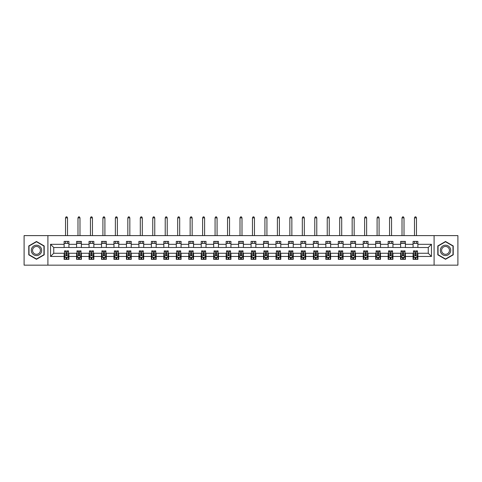 <?xml version="1.0" encoding="UTF-8"?>
<svg xmlns="http://www.w3.org/2000/svg" width="482" height="482" viewBox="0 0 482 482"><rect width="100%" height="100%" fill="white"/><g stroke="black" fill="none" stroke-linecap="round" stroke-linejoin="round"><path stroke-width="0.72" d="M434.095 265.166L457.9 265.166L457.9 235.608L434.095 235.608L434.095 265.166L47.905 265.166L47.905 235.608L24.1 235.608L24.1 265.166L47.905 265.166M434.095 235.608L47.905 235.608M417.876 244.314L417.876 241.398L413.08 241.398L413.08 244.314L405.41 244.314L405.41 241.398L400.62 241.398L400.62 244.314L392.951 244.314L392.951 241.398L388.155 241.398L388.155 244.314L380.485 244.314L380.485 241.398L375.695 241.398L375.695 244.314L368.025 244.314L368.025 241.398L363.229 241.398L363.229 244.314L355.559 244.314L355.559 241.398L350.769 241.398L350.769 244.314L343.1 244.314L343.1 241.398L338.304 241.398L338.304 244.314L330.634 244.314L330.634 241.398L325.844 241.398L325.844 244.314L318.174 244.314L318.174 241.398L313.378 241.398L313.378 244.314L305.709 244.314L305.709 241.398L300.919 241.398L300.919 244.314L293.249 244.314L293.249 241.398L288.453 241.398L288.453 244.314L280.783 244.314L280.783 241.398L275.993 241.398L275.993 244.314L268.323 244.314L268.323 241.398L263.527 241.398L263.527 244.314L255.858 244.314L255.858 241.398L251.068 241.398L251.068 244.314L243.398 244.314L243.398 241.398L238.602 241.398L238.602 244.314L230.932 244.314L230.932 241.398L226.142 241.398L226.142 244.314L218.473 244.314L218.473 241.398L213.677 241.398L213.677 244.314L206.007 244.314L206.007 241.398L201.217 241.398L201.217 244.314L193.547 244.314L193.547 241.398L188.751 241.398L188.751 244.314L181.081 244.314L181.081 241.398L176.292 241.398L176.292 244.314L168.622 244.314L168.622 241.398L163.826 241.398L163.826 244.314L156.156 244.314L156.156 241.398L151.366 241.398L151.366 244.314L143.696 244.314L143.696 241.398L138.9 241.398L138.9 244.314L131.231 244.314L131.231 241.398L126.441 241.398L126.441 244.314L118.771 244.314L118.771 241.398L113.975 241.398L113.975 244.314L106.305 244.314L106.305 241.398L101.515 241.398L101.515 244.314L93.845 244.314L93.845 241.398L89.05 241.398L89.05 244.314L81.38 244.314L81.38 241.398L76.59 241.398L76.59 244.314L68.92 244.314L68.92 241.398L64.124 241.398L64.124 244.314L50.544 244.314L50.544 256.46L53.737 253.261L64.124 253.261L64.124 259.376L68.92 259.376L68.92 253.261L76.59 253.261L76.59 259.376L81.38 259.376L81.38 253.261L89.05 253.261L89.05 259.376L93.845 259.376L93.845 253.261L101.515 253.261L101.515 259.376L106.305 259.376L106.305 253.261L113.975 253.261L113.975 259.376L118.771 259.376L118.771 253.261L126.441 253.261L126.441 259.376L131.231 259.376L131.231 253.261L138.9 253.261L138.9 259.376L143.696 259.376L143.696 253.261L151.366 253.261L151.366 259.376L156.156 259.376L156.156 253.261L163.826 253.261L163.826 259.376L168.622 259.376L168.622 253.261L176.292 253.261L176.292 259.376L181.081 259.376L181.081 253.261L188.751 253.261L188.751 259.376L193.547 259.376L193.547 253.261L201.217 253.261L201.217 259.376L206.007 259.376L206.007 253.261L213.677 253.261L213.677 259.376L218.473 259.376L218.473 253.261L226.142 253.261L226.142 259.376L230.932 259.376L230.932 253.261L238.602 253.261L238.602 259.376L243.398 259.376L243.398 253.261L251.068 253.261L251.068 259.376L255.858 259.376L255.858 253.261L263.527 253.261L263.527 259.376L268.323 259.376L268.323 253.261L275.993 253.261L275.993 259.376L280.783 259.376L280.783 253.261L288.453 253.261L288.453 259.376L293.249 259.376L293.249 253.261L300.919 253.261L300.919 259.376L305.709 259.376L305.709 253.261L313.378 253.261L313.378 259.376L318.174 259.376L318.174 253.261L325.844 253.261L325.844 259.376L330.634 259.376L330.634 253.261L338.304 253.261L338.304 259.376L343.1 259.376L343.1 253.261L350.769 253.261L350.769 259.376L355.559 259.376L355.559 253.261L363.229 253.261L363.229 259.376L368.025 259.376L368.025 253.261L375.695 253.261L375.695 259.376L380.485 259.376L380.485 253.261L388.155 253.261L388.155 259.376L392.951 259.376L392.951 253.261L400.62 253.261L400.62 259.376L405.41 259.376L405.41 253.261L413.08 253.261L413.08 259.376L417.876 259.376L417.876 253.261L428.263 253.261L428.263 247.513L417.876 247.513L417.876 244.314L431.456 244.314L431.456 256.46L417.876 256.46M413.08 256.46L405.41 256.46M400.62 256.46L392.951 256.46M388.155 256.46L380.485 256.46M375.695 256.46L368.025 256.46M363.229 256.46L355.559 256.46M350.769 256.46L343.1 256.46M338.304 256.46L330.634 256.46M325.844 256.46L318.174 256.46M313.378 256.46L305.709 256.46M300.919 256.46L293.249 256.46M288.453 256.46L280.783 256.46M275.993 256.46L268.323 256.46M263.527 256.46L255.858 256.46M251.068 256.46L243.398 256.46M238.602 256.46L230.932 256.46M226.142 256.46L218.473 256.46M213.677 256.46L206.007 256.46M201.217 256.46L193.547 256.46M188.751 256.46L181.081 256.46M176.292 256.46L168.622 256.46M163.826 256.46L156.156 256.46M151.366 256.46L143.696 256.46M138.9 256.46L131.231 256.46M126.441 256.46L118.771 256.46M113.975 256.46L106.305 256.46M101.515 256.46L93.845 256.46M89.05 256.46L81.38 256.46M76.59 256.46L68.92 256.46M64.124 256.46L50.544 256.46M413.08 244.314L413.08 247.513L405.41 247.513L405.41 244.314M400.62 244.314L400.62 247.513L392.951 247.513L392.951 244.314M388.155 244.314L388.155 247.513L380.485 247.513L380.485 244.314M375.695 244.314L375.695 247.513L368.025 247.513L368.025 244.314M363.229 244.314L363.229 247.513L355.559 247.513L355.559 244.314M350.769 244.314L350.769 247.513L343.1 247.513L343.1 244.314M338.304 244.314L338.304 247.513L330.634 247.513L330.634 244.314M325.844 244.314L325.844 247.513L318.174 247.513L318.174 244.314M313.378 244.314L313.378 247.513L305.709 247.513L305.709 244.314M300.919 244.314L300.919 247.513L293.249 247.513L293.249 244.314M288.453 244.314L288.453 247.513L280.783 247.513L280.783 244.314M275.993 244.314L275.993 247.513L268.323 247.513L268.323 244.314M263.527 244.314L263.527 247.513L255.858 247.513L255.858 244.314M251.068 244.314L251.068 247.513L243.398 247.513L243.398 244.314M238.602 244.314L238.602 247.513L230.932 247.513L230.932 244.314M226.142 244.314L226.142 247.513L218.473 247.513L218.473 244.314M213.677 244.314L213.677 247.513L206.007 247.513L206.007 244.314M201.217 244.314L201.217 247.513L193.547 247.513L193.547 244.314M188.751 244.314L188.751 247.513L181.081 247.513L181.081 244.314M176.292 244.314L176.292 247.513L168.622 247.513L168.622 244.314M163.826 244.314L163.826 247.513L156.156 247.513L156.156 244.314M151.366 244.314L151.366 247.513L143.696 247.513L143.696 244.314M138.9 244.314L138.9 247.513L131.231 247.513L131.231 244.314M126.441 244.314L126.441 247.513L118.771 247.513L118.771 244.314M113.975 244.314L113.975 247.513L106.305 247.513L106.305 244.314M101.515 244.314L101.515 247.513L93.845 247.513L93.845 244.314M89.05 244.314L89.05 247.513L81.38 247.513L81.38 244.314M76.59 244.314L76.59 247.513L68.92 247.513L68.92 244.314M64.124 244.314L64.124 247.513L53.737 247.513L50.544 244.314M53.737 247.513L53.737 253.261M431.456 256.46L428.263 253.261M428.263 247.513L431.456 244.314M64.124 243.398L68.92 243.398M64.124 247.429L68.92 247.429M64.124 253.345L64.522 253.345M66.04 253.345L66.998 253.345M68.516 253.345L68.92 253.345M64.124 257.376L64.522 257.376M66.04 257.376L66.998 257.376M68.516 257.376L68.92 257.376M76.59 253.345L76.987 253.345M78.506 253.345L79.464 253.345M80.982 253.345L81.38 253.345M76.59 257.376L76.987 257.376M78.506 257.376L79.464 257.376M80.982 257.376L81.38 257.376M76.59 243.398L81.38 243.398M76.59 247.429L81.38 247.429M89.05 253.345L89.447 253.345M90.965 253.345L91.923 253.345M93.442 253.345L93.845 253.345M89.05 257.376L89.447 257.376M90.965 257.376L91.923 257.376M93.442 257.376L93.845 257.376M89.05 243.398L93.845 243.398M89.05 247.429L93.845 247.429M101.515 253.345L101.913 253.345M103.431 253.345L104.389 253.345M105.907 253.345L106.305 253.345M101.515 257.376L101.913 257.376M103.431 257.376L104.389 257.376M105.907 257.376L106.305 257.376M101.515 243.398L106.305 243.398M101.515 247.429L106.305 247.429M113.975 253.345L114.373 253.345M115.891 253.345L116.849 253.345M118.367 253.345L118.771 253.345M113.975 257.376L114.373 257.376M115.891 257.376L116.849 257.376M118.367 257.376L118.771 257.376M113.975 243.398L118.771 243.398M113.975 247.429L118.771 247.429M126.441 253.345L126.838 253.345M128.357 253.345L129.315 253.345M130.833 253.345L131.231 253.345M126.441 257.376L126.838 257.376M128.357 257.376L129.315 257.376M130.833 257.376L131.231 257.376M126.441 243.398L131.231 243.398M126.441 247.429L131.231 247.429M138.9 253.345L139.298 253.345M140.816 253.345L141.774 253.345M143.293 253.345L143.696 253.345M138.9 257.376L139.298 257.376M140.816 257.376L141.774 257.376M143.293 257.376L143.696 257.376M138.9 243.398L143.696 243.398M138.9 247.429L143.696 247.429M151.366 253.345L151.764 253.345M153.282 253.345L154.24 253.345M155.758 253.345L156.156 253.345M151.366 257.376L151.764 257.376M153.282 257.376L154.24 257.376M155.758 257.376L156.156 257.376M151.366 243.398L156.156 243.398M151.366 247.429L156.156 247.429M163.826 253.345L164.223 253.345M165.742 253.345L166.706 253.345M168.218 253.345L168.622 253.345M163.826 257.376L164.223 257.376M165.742 257.376L166.706 257.376M168.218 257.376L168.622 257.376M163.826 243.398L168.622 243.398M163.826 247.429L168.622 247.429M176.292 253.345L176.689 253.345M178.207 253.345L179.165 253.345M180.684 253.345L181.081 253.345M176.292 257.376L176.689 257.376M178.207 257.376L179.165 257.376M180.684 257.376L181.081 257.376M176.292 243.398L181.081 243.398M176.292 247.429L181.081 247.429M188.751 253.345L189.149 253.345M190.667 253.345L191.631 253.345M193.143 253.345L193.547 253.345M188.751 257.376L189.149 257.376M190.667 257.376L191.631 257.376M193.143 257.376L193.547 257.376M188.751 243.398L193.547 243.398M188.751 247.429L193.547 247.429M201.217 253.345L201.615 253.345M203.133 253.345L204.091 253.345M205.609 253.345L206.007 253.345M201.217 257.376L201.615 257.376M203.133 257.376L204.091 257.376M205.609 257.376L206.007 257.376M201.217 243.398L206.007 243.398M201.217 247.429L206.007 247.429M213.677 253.345L214.074 253.345M215.593 253.345L216.557 253.345M218.069 253.345L218.473 253.345M213.677 257.376L214.074 257.376M215.593 257.376L216.557 257.376M218.069 257.376L218.473 257.376M213.677 243.398L218.473 243.398M213.677 247.429L218.473 247.429M226.142 253.345L226.54 253.345M228.058 253.345L229.016 253.345M230.535 253.345L230.932 253.345M226.142 257.376L226.54 257.376M228.058 257.376L229.016 257.376M230.535 257.376L230.932 257.376M226.142 243.398L230.932 243.398M226.142 247.429L230.932 247.429M238.602 253.345L239.006 253.345M240.518 253.345L241.482 253.345M242.994 253.345L243.398 253.345M238.602 257.376L239.006 257.376M240.518 257.376L241.482 257.376M242.994 257.376L243.398 257.376M238.602 243.398L243.398 243.398M238.602 247.429L243.398 247.429M251.068 253.345L251.465 253.345M252.984 253.345L253.942 253.345M255.46 253.345L255.858 253.345M251.068 257.376L251.465 257.376M252.984 257.376L253.942 257.376M255.46 257.376L255.858 257.376M251.068 243.398L255.858 243.398M251.068 247.429L255.858 247.429M263.527 253.345L263.931 253.345M265.443 253.345L266.407 253.345M267.926 253.345L268.323 253.345M263.527 257.376L263.931 257.376M265.443 257.376L266.407 257.376M267.926 257.376L268.323 257.376M263.527 243.398L268.323 243.398M263.527 247.429L268.323 247.429M275.993 253.345L276.391 253.345M277.909 253.345L278.867 253.345M280.385 253.345L280.783 253.345M275.993 257.376L276.391 257.376M277.909 257.376L278.867 257.376M280.385 257.376L280.783 257.376M275.993 243.398L280.783 243.398M275.993 247.429L280.783 247.429M288.453 253.345L288.857 253.345M290.369 253.345L291.333 253.345M292.851 253.345L293.249 253.345M288.453 257.376L288.857 257.376M290.369 257.376L291.333 257.376M292.851 257.376L293.249 257.376M288.453 243.398L293.249 243.398M288.453 247.429L293.249 247.429M300.919 253.345L301.316 253.345M302.835 253.345L303.793 253.345M305.311 253.345L305.709 253.345M300.919 257.376L301.316 257.376M302.835 257.376L303.793 257.376M305.311 257.376L305.709 257.376M300.919 243.398L305.709 243.398M300.919 247.429L305.709 247.429M313.378 253.345L313.782 253.345M315.294 253.345L316.258 253.345M317.777 253.345L318.174 253.345M313.378 257.376L313.782 257.376M315.294 257.376L316.258 257.376M317.777 257.376L318.174 257.376M313.378 243.398L318.174 243.398M313.378 247.429L318.174 247.429M325.844 253.345L326.242 253.345M327.76 253.345L328.718 253.345M330.236 253.345L330.634 253.345M325.844 257.376L326.242 257.376M327.76 257.376L328.718 257.376M330.236 257.376L330.634 257.376M325.844 243.398L330.634 243.398M325.844 247.429L330.634 247.429M338.304 253.345L338.707 253.345M340.226 253.345L341.184 253.345M342.702 253.345L343.1 253.345M338.304 257.376L338.707 257.376M340.226 257.376L341.184 257.376M342.702 257.376L343.1 257.376M338.304 243.398L343.1 243.398M338.304 247.429L343.1 247.429M350.769 253.345L351.167 253.345M352.685 253.345L353.643 253.345M355.162 253.345L355.559 253.345M350.769 257.376L351.167 257.376M352.685 257.376L353.643 257.376M355.162 257.376L355.559 257.376M350.769 243.398L355.559 243.398M350.769 247.429L355.559 247.429M363.229 253.345L363.633 253.345M365.151 253.345L366.109 253.345M367.627 253.345L368.025 253.345M363.229 257.376L363.633 257.376M365.151 257.376L366.109 257.376M367.627 257.376L368.025 257.376M363.229 243.398L368.025 243.398M363.229 247.429L368.025 247.429M375.695 253.345L376.093 253.345M377.611 253.345L378.569 253.345M380.087 253.345L380.485 253.345M375.695 257.376L376.093 257.376M377.611 257.376L378.569 257.376M380.087 257.376L380.485 257.376M375.695 243.398L380.485 243.398M375.695 247.429L380.485 247.429M388.155 253.345L388.558 253.345M390.077 253.345L391.035 253.345M392.553 253.345L392.951 253.345M388.155 257.376L388.558 257.376M390.077 257.376L391.035 257.376M392.553 257.376L392.951 257.376M388.155 243.398L392.951 243.398M388.155 247.429L392.951 247.429M400.62 253.345L401.018 253.345M402.536 253.345L403.494 253.345M405.013 253.345L405.41 253.345M400.62 257.376L401.018 257.376M402.536 257.376L403.494 257.376M405.013 257.376L405.41 257.376M400.62 243.398L405.41 243.398M400.62 247.429L405.41 247.429M413.08 253.345L413.484 253.345M415.002 253.345L415.96 253.345M417.478 253.345L417.876 253.345M413.08 257.376L413.484 257.376M415.002 257.376L415.96 257.376M417.478 257.376L417.876 257.376M413.08 243.398L417.876 243.398M413.08 247.429L417.876 247.429M36.481 259.292L44.193 254.839L44.193 245.934L36.481 241.488L28.775 245.934L28.775 254.839L36.481 259.292M453.225 245.934L445.519 241.488L437.807 245.934L437.807 254.839L445.519 259.292L453.225 254.839L453.225 245.934M66.04 258.334L66.998 258.334M64.522 251.869L66.04 251.869L66.04 250.869L64.522 250.869L64.522 255.737L65.323 257.34L67.721 257.34L68.516 255.737L68.516 250.869L66.998 250.869L66.998 251.869L68.516 251.869M68.516 255.737L68.516 259.376M64.522 255.737L64.522 259.376M66.998 257.34L66.998 259.376M66.04 259.376L66.04 257.34M66.04 251.869L66.04 255.141L66.998 255.141L66.998 251.869M67.522 243.398L67.522 241.398M67.522 235.608L67.522 217.87L65.522 217.87L65.522 235.608M65.522 243.398L65.522 241.398M65.522 217.87L66.124 216.834L66.92 216.834L67.522 217.87M40.982 252.984A5.194 5.194 0 0 0 39.078 245.892A5.194 5.194 0 0 0 31.987 247.79A5.194 5.194 0 0 0 33.885 254.882A5.194 5.194 0 0 0 40.982 252.984M39.886 252.351A3.934 3.934 0 0 0 38.452 246.983A3.934 3.934 0 0 0 33.077 248.423A3.934 3.934 0 0 0 34.517 253.791A3.934 3.934 0 0 0 39.886 252.351M29.01 254.701L29.01 246.073L36.481 241.759L43.952 246.073L43.952 254.701L36.481 259.015L29.01 254.701M445.519 245.193A5.194 5.194 0 0 0 440.325 250.387A5.194 5.194 0 0 0 445.519 255.581A5.194 5.194 0 0 0 450.712 250.387A5.194 5.194 0 0 0 445.519 245.193M445.519 246.453A3.934 3.934 0 0 0 441.584 250.387A3.934 3.934 0 0 0 445.519 254.321A3.934 3.934 0 0 0 449.447 250.387A3.934 3.934 0 0 0 445.519 246.453M452.99 254.701L445.519 259.015L438.048 254.701L438.048 246.073L445.519 241.759L452.99 246.073L452.99 254.701M78.506 258.334L79.464 258.334M76.987 251.869L78.506 251.869L78.506 250.869L76.987 250.869L76.987 255.737L77.783 257.34L80.181 257.34L80.982 255.737L80.982 250.869L79.464 250.869L79.464 251.869L80.982 251.869M80.982 255.737L80.982 259.376M76.987 255.737L76.987 259.376M79.464 257.34L79.464 259.376M78.506 259.376L78.506 257.34M78.506 251.869L78.506 255.141L79.464 255.141L79.464 251.869M79.982 243.398L79.982 241.398M79.982 235.608L79.982 217.87L77.988 217.87L77.988 235.608M77.988 243.398L77.988 241.398M77.988 217.87L78.584 216.834L79.385 216.834L79.982 217.87M90.965 258.334L91.923 258.334M89.447 251.869L90.965 251.869L90.965 250.869L89.447 250.869L89.447 255.737L90.248 257.34L92.646 257.34L93.442 255.737L93.442 250.869L91.923 250.869L91.923 251.869L93.442 251.869M93.442 255.737L93.442 259.376M89.447 255.737L89.447 259.376M91.923 257.34L91.923 259.376M90.965 259.376L90.965 257.34M90.965 251.869L90.965 255.141L91.923 255.141L91.923 251.869M92.448 243.398L92.448 241.398M92.448 235.608L92.448 217.87L90.447 217.87L90.447 235.608M90.447 243.398L90.447 241.398M90.447 217.87L91.05 216.834L91.845 216.834L92.448 217.87M103.431 258.334L104.389 258.334M101.913 251.869L103.431 251.869L103.431 250.869L101.913 250.869L101.913 255.737L102.714 257.34L105.106 257.34L105.907 255.737L105.907 250.869L104.389 250.869L104.389 251.869L105.907 251.869M105.907 255.737L105.907 259.376M101.913 255.737L101.913 259.376M104.389 257.34L104.389 259.376M103.431 259.376L103.431 257.34M103.431 251.869L103.431 255.141L104.389 255.141L104.389 251.869M104.907 243.398L104.907 241.398M104.907 235.608L104.907 217.87L102.913 217.87L102.913 235.608M102.913 243.398L102.913 241.398M102.913 217.87L103.51 216.834L104.311 216.834L104.907 217.87M115.891 258.334L116.849 258.334M114.373 251.869L115.891 251.869L115.891 250.869L114.373 250.869L114.373 255.737L115.174 257.34L117.572 257.34L118.367 255.737L118.367 250.869L116.849 250.869L116.849 251.869L118.367 251.869M118.367 255.737L118.367 259.376M114.373 255.737L114.373 259.376M116.849 257.34L116.849 259.376M115.891 259.376L115.891 257.34M115.891 251.869L115.891 255.141L116.849 255.141L116.849 251.869M117.373 243.398L117.373 241.398M117.373 235.608L117.373 217.87L115.373 217.87L115.373 235.608M115.373 243.398L115.373 241.398M115.373 217.87L115.975 216.834L116.771 216.834L117.373 217.87M128.357 258.334L129.315 258.334M126.838 251.869L128.357 251.869L128.357 250.869L126.838 250.869L126.838 255.737L127.64 257.34L130.032 257.34L130.833 255.737L130.833 250.869L129.315 250.869L129.315 251.869L130.833 251.869M130.833 255.737L130.833 259.376M126.838 255.737L126.838 259.376M129.315 257.34L129.315 259.376M128.357 259.376L128.357 257.34M128.357 251.869L128.357 255.141L129.315 255.141L129.315 251.869M129.833 243.398L129.833 241.398M129.833 235.608L129.833 217.87L127.838 217.87L127.838 235.608M127.838 243.398L127.838 241.398M127.838 217.87L128.435 216.834L129.236 216.834L129.833 217.87M140.816 258.334L141.774 258.334M139.298 251.869L140.816 251.869L140.816 250.869L139.298 250.869L139.298 255.737L140.099 257.34L142.497 257.34L143.293 255.737L143.293 250.869L141.774 250.869L141.774 251.869L143.293 251.869M143.293 255.737L143.293 259.376M139.298 255.737L139.298 259.376M141.774 257.34L141.774 259.376M140.816 259.376L140.816 257.34M140.816 251.869L140.816 255.141L141.774 255.141L141.774 251.869M142.298 243.398L142.298 241.398M142.298 235.608L142.298 217.87L140.298 217.87L140.298 235.608M140.298 243.398L140.298 241.398M140.298 217.87L140.901 216.834L141.696 216.834L142.298 217.87M153.282 258.334L154.24 258.334M151.764 251.869L153.282 251.869L153.282 250.869L151.764 250.869L151.764 255.737L152.565 257.34L154.957 257.34L155.758 255.737L155.758 250.869L154.24 250.869L154.24 251.869L155.758 251.869M155.758 255.737L155.758 259.376M151.764 255.737L151.764 259.376M154.24 257.34L154.24 259.376M153.282 259.376L153.282 257.34M153.282 251.869L153.282 255.141L154.24 255.141L154.24 251.869M154.758 243.398L154.758 241.398M154.758 235.608L154.758 217.87L152.764 217.87L152.764 235.608M152.764 243.398L152.764 241.398M152.764 217.87L153.36 216.834L154.162 216.834L154.758 217.87M165.742 258.334L166.706 258.334M164.223 251.869L165.742 251.869L165.742 250.869L164.223 250.869L164.223 255.737L165.025 257.34L167.423 257.34L168.218 255.737L168.218 250.869L166.706 250.869L166.706 251.869L168.218 251.869M168.218 255.737L168.218 259.376M164.223 255.737L164.223 259.376M166.706 257.34L166.706 259.376M165.742 259.376L165.742 257.34M165.742 251.869L165.742 255.141L166.706 255.141L166.706 251.869M167.224 243.398L167.224 241.398M167.224 235.608L167.224 217.87L165.224 217.87L165.224 235.608M165.224 243.398L165.224 241.398M165.224 217.87L165.826 216.834L166.621 216.834L167.224 217.87M178.207 258.334L179.165 258.334M176.689 251.869L178.207 251.869L178.207 250.869L176.689 250.869L176.689 255.737L177.49 257.34L179.882 257.34L180.684 255.737L180.684 250.869L179.165 250.869L179.165 251.869L180.684 251.869M180.684 255.737L180.684 259.376M176.689 255.737L176.689 259.376M179.165 257.34L179.165 259.376M178.207 259.376L178.207 257.34M178.207 251.869L178.207 255.141L179.165 255.141L179.165 251.869M179.684 243.398L179.684 241.398M179.684 235.608L179.684 217.87L177.689 217.87L177.689 235.608M177.689 243.398L177.689 241.398M177.689 217.87L178.286 216.834L179.087 216.834L179.684 217.87M190.667 258.334L191.631 258.334M189.149 251.869L190.667 251.869L190.667 250.869L189.149 250.869L189.149 255.737L189.95 257.34L192.348 257.34L193.143 255.737L193.143 250.869L191.631 250.869L191.631 251.869L193.143 251.869M193.143 255.737L193.143 259.376M189.149 255.737L189.149 259.376M191.631 257.34L191.631 259.376M190.667 259.376L190.667 257.34M190.667 251.869L190.667 255.141L191.631 255.141L191.631 251.869M192.149 243.398L192.149 241.398M192.149 235.608L192.149 217.87L190.149 217.87L190.149 235.608M190.149 243.398L190.149 241.398M190.149 217.87L190.752 216.834L191.547 216.834L192.149 217.87M203.133 258.334L204.091 258.334M201.615 251.869L203.133 251.869L203.133 250.869L201.615 250.869L201.615 255.737L202.416 257.34L204.808 257.34L205.609 255.737L205.609 250.869L204.091 250.869L204.091 251.869L205.609 251.869M205.609 255.737L205.609 259.376M201.615 255.737L201.615 259.376M204.091 257.34L204.091 259.376M203.133 259.376L203.133 257.34M203.133 251.869L203.133 255.141L204.091 255.141L204.091 251.869M204.609 243.398L204.609 241.398M204.609 235.608L204.609 217.87L202.615 217.87L202.615 235.608M202.615 243.398L202.615 241.398M202.615 217.87L203.211 216.834L204.013 216.834L204.609 217.87M215.593 258.334L216.557 258.334M214.074 251.869L215.593 251.869L215.593 250.869L214.074 250.869L214.074 255.737L214.876 257.34L217.274 257.34L218.069 255.737L218.069 250.869L216.557 250.869L216.557 251.869L218.069 251.869M218.069 255.737L218.069 259.376M214.074 255.737L214.074 259.376M216.557 257.34L216.557 259.376M215.593 259.376L215.593 257.34M215.593 251.869L215.593 255.141L216.557 255.141L216.557 251.869M217.075 243.398L217.075 241.398M217.075 235.608L217.075 217.87L215.074 217.87L215.074 235.608M215.074 243.398L215.074 241.398M215.074 217.87L215.677 216.834L216.472 216.834L217.075 217.87M228.058 258.334L229.016 258.334M226.54 251.869L228.058 251.869L228.058 250.869L226.54 250.869L226.54 255.737L227.341 257.34L229.733 257.34L230.535 255.737L230.535 250.869L229.016 250.869L229.016 251.869L230.535 251.869M230.535 255.737L230.535 259.376M226.54 255.737L226.54 259.376M229.016 257.34L229.016 259.376M228.058 259.376L228.058 257.34M228.058 251.869L228.058 255.141L229.016 255.141L229.016 251.869M229.534 243.398L229.534 241.398M229.534 235.608L229.534 217.87L227.54 217.87L227.54 235.608M227.54 243.398L227.54 241.398M227.54 217.87L228.137 216.834L228.938 216.834L229.534 217.87M240.518 258.334L241.482 258.334M239.006 251.869L240.518 251.869L240.518 250.869L239.006 250.869L239.006 255.737L239.801 257.34L242.199 257.34L242.994 255.737L242.994 250.869L241.482 250.869L241.482 251.869L242.994 251.869M242.994 255.737L242.994 259.376M239.006 255.737L239.006 259.376M241.482 257.34L241.482 259.376M240.518 259.376L240.518 257.34M240.518 251.869L240.518 255.141L241.482 255.141L241.482 251.869M242 243.398L242 241.398M242 235.608L242 217.87L240 217.87L240 235.608M240 243.398L240 241.398M240 217.87L240.602 216.834L241.398 216.834L242 217.87M252.984 258.334L253.942 258.334M251.465 251.869L252.984 251.869L252.984 250.869L251.465 250.869L251.465 255.737L252.267 257.34L254.659 257.34L255.46 255.737L255.46 250.869L253.942 250.869L253.942 251.869L255.46 251.869M255.46 255.737L255.46 259.376M251.465 255.737L251.465 259.376M253.942 257.34L253.942 259.376M252.984 259.376L252.984 257.34M252.984 251.869L252.984 255.141L253.942 255.141L253.942 251.869M254.46 243.398L254.46 241.398M254.46 235.608L254.46 217.87L252.466 217.87L252.466 235.608M252.466 243.398L252.466 241.398M252.466 217.87L253.062 216.834L253.863 216.834L254.46 217.87M265.443 258.334L266.407 258.334M263.931 251.869L265.443 251.869L265.443 250.869L263.931 250.869L263.931 255.737L264.726 257.34L267.124 257.34L267.926 255.737L267.926 250.869L266.407 250.869L266.407 251.869L267.926 251.869M267.926 255.737L267.926 259.376M263.931 255.737L263.931 259.376M266.407 257.34L266.407 259.376M265.443 259.376L265.443 257.34M265.443 251.869L265.443 255.141L266.407 255.141L266.407 251.869M266.926 243.398L266.926 241.398M266.926 235.608L266.926 217.87L264.925 217.87L264.925 235.608M264.925 243.398L264.925 241.398M264.925 217.87L265.528 216.834L266.323 216.834L266.926 217.87M277.909 258.334L278.867 258.334M276.391 251.869L277.909 251.869L277.909 250.869L276.391 250.869L276.391 255.737L277.192 257.34L279.584 257.34L280.385 255.737L280.385 250.869L278.867 250.869L278.867 251.869L280.385 251.869M280.385 255.737L280.385 259.376M276.391 255.737L276.391 259.376M278.867 257.34L278.867 259.376M277.909 259.376L277.909 257.34M277.909 251.869L277.909 255.141L278.867 255.141L278.867 251.869M279.385 243.398L279.385 241.398M279.385 235.608L279.385 217.87L277.391 217.87L277.391 235.608M277.391 243.398L277.391 241.398M277.391 217.87L277.987 216.834L278.789 216.834L279.385 217.87M290.369 258.334L291.333 258.334M288.857 251.869L290.369 251.869L290.369 250.869L288.857 250.869L288.857 255.737L289.652 257.34L292.05 257.34L292.851 255.737L292.851 250.869L291.333 250.869L291.333 251.869L292.851 251.869M292.851 255.737L292.851 259.376M288.857 255.737L288.857 259.376M291.333 257.34L291.333 259.376M290.369 259.376L290.369 257.34M290.369 251.869L290.369 255.141L291.333 255.141L291.333 251.869M291.851 243.398L291.851 241.398M291.851 235.608L291.851 217.87L289.851 217.87L289.851 235.608M289.851 243.398L289.851 241.398M289.851 217.87L290.453 216.834L291.248 216.834L291.851 217.87M302.835 258.334L303.793 258.334M301.316 251.869L302.835 251.869L302.835 250.869L301.316 250.869L301.316 255.737L302.118 257.34L304.51 257.34L305.311 255.737L305.311 250.869L303.793 250.869L303.793 251.869L305.311 251.869M305.311 255.737L305.311 259.376M301.316 255.737L301.316 259.376M303.793 257.34L303.793 259.376M302.835 259.376L302.835 257.34M302.835 251.869L302.835 255.141L303.793 255.141L303.793 251.869M304.311 243.398L304.311 241.398M304.311 235.608L304.311 217.87L302.316 217.87L302.316 235.608M302.316 243.398L302.316 241.398M302.316 217.87L302.913 216.834L303.714 216.834L304.311 217.87M315.294 258.334L316.258 258.334M313.782 251.869L315.294 251.869L315.294 250.869L313.782 250.869L313.782 255.737L314.577 257.34L316.975 257.34L317.777 255.737L317.777 250.869L316.258 250.869L316.258 251.869L317.777 251.869M317.777 255.737L317.777 259.376M313.782 255.737L313.782 259.376M316.258 257.34L316.258 259.376M315.294 259.376L315.294 257.34M315.294 251.869L315.294 255.141L316.258 255.141L316.258 251.869M316.776 243.398L316.776 241.398M316.776 235.608L316.776 217.87L314.776 217.87L314.776 235.608M314.776 243.398L314.776 241.398M314.776 217.87L315.379 216.834L316.174 216.834L316.776 217.87M327.76 258.334L328.718 258.334M326.242 251.869L327.76 251.869L327.76 250.869L326.242 250.869L326.242 255.737L327.043 257.34L329.435 257.34L330.236 255.737L330.236 250.869L328.718 250.869L328.718 251.869L330.236 251.869M330.236 255.737L330.236 259.376M326.242 255.737L326.242 259.376M328.718 257.34L328.718 259.376M327.76 259.376L327.76 257.34M327.76 251.869L327.76 255.141L328.718 255.141L328.718 251.869M329.236 243.398L329.236 241.398M329.236 235.608L329.236 217.87L327.242 217.87L327.242 235.608M327.242 243.398L327.242 241.398M327.242 217.87L327.838 216.834L328.64 216.834L329.236 217.87M340.226 258.334L341.184 258.334M338.707 251.869L340.226 251.869L340.226 250.869L338.707 250.869L338.707 255.737L339.503 257.34L341.901 257.34L342.702 255.737L342.702 250.869L341.184 250.869L341.184 251.869L342.702 251.869M342.702 255.737L342.702 259.376M338.707 255.737L338.707 259.376M341.184 257.34L341.184 259.376M340.226 259.376L340.226 257.34M340.226 251.869L340.226 255.141L341.184 255.141L341.184 251.869M341.702 243.398L341.702 241.398M341.702 235.608L341.702 217.87L339.702 217.87L339.702 235.608M339.702 243.398L339.702 241.398M339.702 217.87L340.304 216.834L341.099 216.834L341.702 217.87M352.685 258.334L353.643 258.334M351.167 251.869L352.685 251.869L352.685 250.869L351.167 250.869L351.167 255.737L351.968 257.34L354.36 257.34L355.162 255.737L355.162 250.869L353.643 250.869L353.643 251.869L355.162 251.869M355.162 255.737L355.162 259.376M351.167 255.737L351.167 259.376M353.643 257.34L353.643 259.376M352.685 259.376L352.685 257.34M352.685 251.869L352.685 255.141L353.643 255.141L353.643 251.869M354.162 243.398L354.162 241.398M354.162 235.608L354.162 217.87L352.167 217.87L352.167 235.608M352.167 243.398L352.167 241.398M352.167 217.87L352.764 216.834L353.565 216.834L354.162 217.87M365.151 258.334L366.109 258.334M363.633 251.869L365.151 251.869L365.151 250.869L363.633 250.869L363.633 255.737L364.428 257.34L366.826 257.34L367.627 255.737L367.627 250.869L366.109 250.869L366.109 251.869L367.627 251.869M367.627 255.737L367.627 259.376M363.633 255.737L363.633 259.376M366.109 257.34L366.109 259.376M365.151 259.376L365.151 257.34M365.151 251.869L365.151 255.141L366.109 255.141L366.109 251.869M366.627 243.398L366.627 241.398M366.627 235.608L366.627 217.87L364.627 217.87L364.627 235.608M364.627 243.398L364.627 241.398M364.627 217.87L365.229 216.834L366.025 216.834L366.627 217.87M377.611 258.334L378.569 258.334M376.093 251.869L377.611 251.869L377.611 250.869L376.093 250.869L376.093 255.737L376.894 257.34L379.286 257.34L380.087 255.737L380.087 250.869L378.569 250.869L378.569 251.869L380.087 251.869M380.087 255.737L380.087 259.376M376.093 255.737L376.093 259.376M378.569 257.34L378.569 259.376M377.611 259.376L377.611 257.34M377.611 251.869L377.611 255.141L378.569 255.141L378.569 251.869M379.087 243.398L379.087 241.398M379.087 235.608L379.087 217.87L377.093 217.87L377.093 235.608M377.093 243.398L377.093 241.398M377.093 217.87L377.689 216.834L378.491 216.834L379.087 217.87M390.077 258.334L391.035 258.334M388.558 251.869L390.077 251.869L390.077 250.869L388.558 250.869L388.558 255.737L389.354 257.34L391.752 257.34L392.553 255.737L392.553 250.869L391.035 250.869L391.035 251.869L392.553 251.869M392.553 255.737L392.553 259.376M388.558 255.737L388.558 259.376M391.035 257.34L391.035 259.376M390.077 259.376L390.077 257.34M390.077 251.869L390.077 255.141L391.035 255.141L391.035 251.869M391.553 243.398L391.553 241.398M391.553 235.608L391.553 217.87L389.552 217.87L389.552 235.608M389.552 243.398L389.552 241.398M389.552 217.87L390.155 216.834L390.95 216.834L391.553 217.87M402.536 258.334L403.494 258.334M401.018 251.869L402.536 251.869L402.536 250.869L401.018 250.869L401.018 255.737L401.819 257.34L404.217 257.34L405.013 255.737L405.013 250.869L403.494 250.869L403.494 251.869L405.013 251.869M405.013 255.737L405.013 259.376M401.018 255.737L401.018 259.376M403.494 257.34L403.494 259.376M402.536 259.376L402.536 257.34M402.536 251.869L402.536 255.141L403.494 255.141L403.494 251.869M404.012 243.398L404.012 241.398M404.012 235.608L404.012 217.87L402.018 217.87L402.018 235.608M402.018 243.398L402.018 241.398M402.018 217.87L402.615 216.834L403.416 216.834L404.012 217.87M415.002 258.334L415.96 258.334M413.484 251.869L415.002 251.869L415.002 250.869L413.484 250.869L413.484 255.737L414.279 257.34L416.677 257.34L417.478 255.737L417.478 250.869L415.96 250.869L415.96 251.869L417.478 251.869M417.478 255.737L417.478 259.376M413.484 255.737L413.484 259.376M415.96 257.34L415.96 259.376M415.002 259.376L415.002 257.34M415.002 251.869L415.002 255.141L415.96 255.141L415.96 251.869M416.478 243.398L416.478 241.398M416.478 235.608L416.478 217.87L414.478 217.87L414.478 235.608M414.478 243.398L414.478 241.398M414.478 217.87L415.08 216.834L415.876 216.834L416.478 217.87M64.546 255.779L68.498 255.779M68.516 257.243L67.769 257.243M65.275 257.243L64.522 257.243M66.998 254.008L68.516 254.008M64.522 254.008L66.04 254.008M66.04 257.828L66.998 257.828M77.006 255.779L80.964 255.779M80.982 257.243L80.229 257.243M77.741 257.243L76.987 257.243M79.464 254.008L80.982 254.008M76.987 254.008L78.506 254.008M78.506 257.828L79.464 257.828M89.471 255.779L93.424 255.779M93.442 257.243L92.695 257.243M90.2 257.243L89.447 257.243M91.923 254.008L93.442 254.008M89.447 254.008L90.965 254.008M90.965 257.828L91.923 257.828M101.931 255.779L105.889 255.779M105.907 257.243L105.154 257.243M102.666 257.243L101.913 257.243M104.389 254.008L105.907 254.008M101.913 254.008L103.431 254.008M103.431 257.828L104.389 257.828M114.397 255.779L118.349 255.779M118.367 257.243L117.62 257.243M115.126 257.243L114.373 257.243M116.849 254.008L118.367 254.008M114.373 254.008L115.891 254.008M115.891 257.828L116.849 257.828M126.856 255.779L130.815 255.779M130.833 257.243L130.08 257.243M127.591 257.243L126.838 257.243M129.315 254.008L130.833 254.008M126.838 254.008L128.357 254.008M128.357 257.828L129.315 257.828M139.322 255.779L143.275 255.779M143.293 257.243L142.545 257.243M140.051 257.243L139.298 257.243M141.774 254.008L143.293 254.008M139.298 254.008L140.816 254.008M140.816 257.828L141.774 257.828M151.782 255.779L155.74 255.779M155.758 257.243L155.005 257.243M152.517 257.243L151.764 257.243M154.24 254.008L155.758 254.008M151.764 254.008L153.282 254.008M153.282 257.828L154.24 257.828M164.248 255.779L168.2 255.779M168.218 257.243L167.471 257.243M164.977 257.243L164.223 257.243M166.706 254.008L168.218 254.008M164.223 254.008L165.742 254.008M165.742 257.828L166.706 257.828M176.707 255.779L180.666 255.779M180.684 257.243L179.931 257.243M177.442 257.243L176.689 257.243M179.165 254.008L180.684 254.008M176.689 254.008L178.207 254.008M178.207 257.828L179.165 257.828M189.173 255.779L193.125 255.779M193.143 257.243L192.396 257.243M189.902 257.243L189.149 257.243M191.631 254.008L193.143 254.008M189.149 254.008L190.667 254.008M190.667 257.828L191.631 257.828M201.633 255.779L205.591 255.779M205.609 257.243L204.856 257.243M202.368 257.243L201.615 257.243M204.091 254.008L205.609 254.008M201.615 254.008L203.133 254.008M203.133 257.828L204.091 257.828M214.098 255.779L218.051 255.779M218.069 257.243L217.322 257.243M214.827 257.243L214.074 257.243M216.557 254.008L218.069 254.008M214.074 254.008L215.593 254.008M215.593 257.828L216.557 257.828M226.558 255.779L230.517 255.779M230.535 257.243L229.781 257.243M227.293 257.243L226.54 257.243M229.016 254.008L230.535 254.008M226.54 254.008L228.058 254.008M228.058 257.828L229.016 257.828M239.024 255.779L242.976 255.779M242.994 257.243L242.247 257.243M239.753 257.243L239.006 257.243M241.482 254.008L242.994 254.008M239.006 254.008L240.518 254.008M240.518 257.828L241.482 257.828M251.483 255.779L255.442 255.779M255.46 257.243L254.707 257.243M252.219 257.243L251.465 257.243M253.942 254.008L255.46 254.008M251.465 254.008L252.984 254.008M252.984 257.828L253.942 257.828M263.949 255.779L267.902 255.779M267.926 257.243L267.173 257.243M264.678 257.243L263.931 257.243M266.407 254.008L267.926 254.008M263.931 254.008L265.443 254.008M265.443 257.828L266.407 257.828M276.409 255.779L280.367 255.779M280.385 257.243L279.632 257.243M277.144 257.243L276.391 257.243M278.867 254.008L280.385 254.008M276.391 254.008L277.909 254.008M277.909 257.828L278.867 257.828M288.875 255.779L292.827 255.779M292.851 257.243L292.098 257.243M289.604 257.243L288.857 257.243M291.333 254.008L292.851 254.008M288.857 254.008L290.369 254.008M290.369 257.828L291.333 257.828M301.334 255.779L305.293 255.779M305.311 257.243L304.558 257.243M302.069 257.243L301.316 257.243M303.793 254.008L305.311 254.008M301.316 254.008L302.835 254.008M302.835 257.828L303.793 257.828M313.8 255.779L317.752 255.779M317.777 257.243L317.023 257.243M314.529 257.243L313.782 257.243M316.258 254.008L317.777 254.008M313.782 254.008L315.294 254.008M315.294 257.828L316.258 257.828M326.26 255.779L330.218 255.779M330.236 257.243L329.483 257.243M326.995 257.243L326.242 257.243M328.718 254.008L330.236 254.008M326.242 254.008L327.76 254.008M327.76 257.828L328.718 257.828M338.726 255.779L342.678 255.779M342.702 257.243L341.949 257.243M339.455 257.243L338.707 257.243M341.184 254.008L342.702 254.008M338.707 254.008L340.226 254.008M340.226 257.828L341.184 257.828M351.185 255.779L355.144 255.779M355.162 257.243L354.409 257.243M351.92 257.243L351.167 257.243M353.643 254.008L355.162 254.008M351.167 254.008L352.685 254.008M352.685 257.828L353.643 257.828M363.651 255.779L367.603 255.779M367.627 257.243L366.874 257.243M364.38 257.243L363.633 257.243M366.109 254.008L367.627 254.008M363.633 254.008L365.151 254.008M365.151 257.828L366.109 257.828M376.111 255.779L380.069 255.779M380.087 257.243L379.334 257.243M376.846 257.243L376.093 257.243M378.569 254.008L380.087 254.008M376.093 254.008L377.611 254.008M377.611 257.828L378.569 257.828M388.576 255.779L392.529 255.779M392.553 257.243L391.8 257.243M389.305 257.243L388.558 257.243M391.035 254.008L392.553 254.008M388.558 254.008L390.077 254.008M390.077 257.828L391.035 257.828M401.036 255.779L404.994 255.779M405.013 257.243L404.259 257.243M401.771 257.243L401.018 257.243M403.494 254.008L405.013 254.008M401.018 254.008L402.536 254.008M402.536 257.828L403.494 257.828M413.502 255.779L417.454 255.779M417.478 257.243L416.725 257.243M414.231 257.243L413.484 257.243M415.96 254.008L417.478 254.008M413.484 254.008L415.002 254.008M415.002 257.828L415.96 257.828"/></g></svg>
